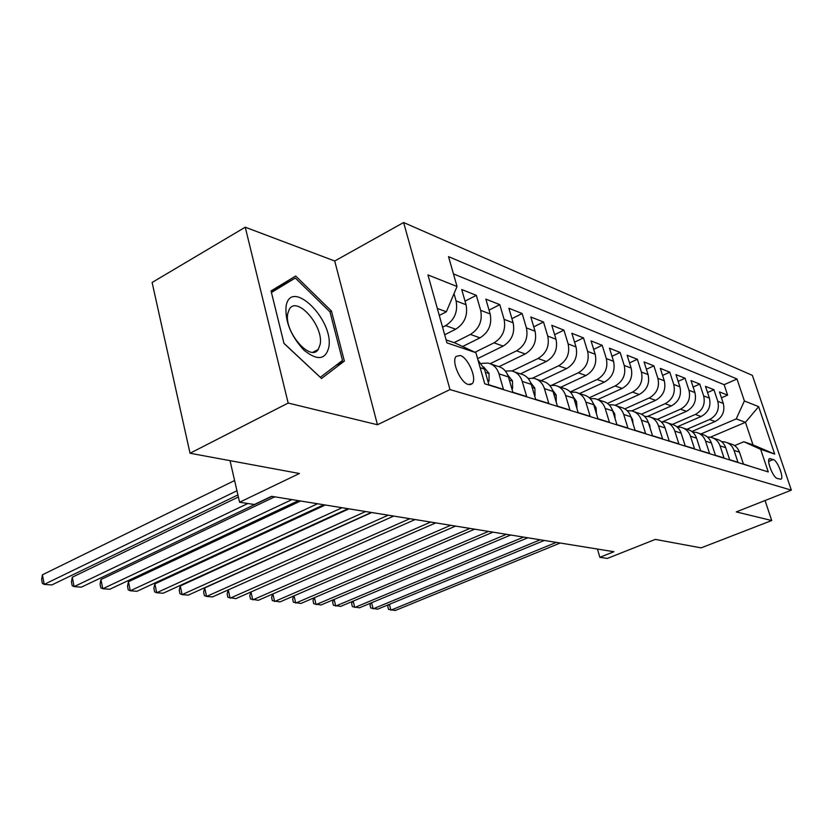 <?xml version="1.0" encoding="UTF-8"?>
<svg xmlns="http://www.w3.org/2000/svg" width="833" height="833" viewBox="0 0 833 833"><rect width="100%" height="100%" fill="white"/><g stroke="black" fill="none" stroke-linecap="round" stroke-linejoin="round"><path stroke-width="1.25" d="M468.354 384.513L472.165 383.701C477.33 379.077 468.188 357.565 460.191 355.504L456.14 356.389C451.122 361.189 460.482 382.753 468.354 384.513M245.246 227.201L152.106 282.47L190.028 453.246L288.176 403.057L377.453 424.747L449.987 389.573L403.63 222.515L334.72 261.01L245.246 227.201L288.176 403.057M449.987 389.573L791.35 490.148L752.376 375.381L403.63 222.515M791.35 490.148L736.247 511.91L771.722 520.531L765.048 500.539M771.722 520.531L701.105 547.875L655.332 539.399L607.309 558.443L599.875 557.308L613.911 551.717L271.568 496.312L254.388 504.506L239.581 502.247L299.411 473.498L190.028 453.246M480.172 367.717L484.452 369.113L488.94 384.825L503.444 389.344L498.977 373.84L508.422 376.922C506.537 371.081 502.924 367.52 497.572 366.26L491.147 364.125M508.422 376.922L512.878 392.27L526.685 396.57L522.249 381.42L531.256 384.357C529.382 378.64 525.81 375.162 520.531 373.902L514.523 371.903M531.256 384.357L535.671 399.371L548.832 403.464L544.438 388.647L553.029 391.448C551.175 385.856 547.645 382.441 542.45 381.202L536.806 379.327M553.029 391.448L557.402 406.129L569.97 410.034L565.607 395.54L573.812 398.216C571.979 392.739 568.491 389.396 563.368 388.168L558.068 386.408M573.812 398.216L578.154 412.585L590.16 416.323L585.838 402.131L593.679 404.682C591.867 399.33 588.421 396.039 583.36 394.832L578.394 393.166M593.679 404.682L597.979 418.76L609.454 422.331L605.185 408.43L612.682 410.877C610.891 405.629 607.496 402.401 602.498 401.204L597.823 399.642M612.682 410.877L616.941 424.653L627.936 428.079L623.698 414.459L630.883 416.802C629.102 411.658 625.75 408.493 620.835 407.306L616.43 405.838M630.883 416.802L635.1 430.307L645.637 433.587L641.441 420.238L648.334 422.487C646.564 417.437 643.263 414.324 638.401 413.158L634.267 411.773M648.334 422.487L652.51 435.721L662.599 438.866L658.455 425.778L665.067 427.933C663.318 422.987 660.059 419.926 655.269 418.77L651.364 417.468M665.067 427.933L669.201 440.917L678.895 443.927L674.782 431.098L681.134 433.16C679.405 428.308 676.177 425.309 671.45 424.164L667.785 422.935M681.134 433.16L685.226 445.905L694.535 448.8L690.474 436.211L696.575 438.189C694.868 433.431 691.682 430.474 687.017 429.339L683.56 428.193M696.575 438.189L700.626 450.695L709.581 453.475L705.551 441.115L711.424 443.031C709.726 438.345 706.582 435.451 701.98 434.326L698.72 433.243M711.424 443.031L715.432 455.297L724.044 457.983L720.056 445.842L725.71 447.685C724.033 443.083 720.93 440.23 716.39 439.126L713.308 438.096M725.71 447.685L729.677 459.733L737.976 462.315L734.029 450.393C732.363 445.842 729.281 443.021 724.772 441.917L721.649 441.657M691.838 431.504L715.13 421.498C722.378 417.51 725.106 411.492 723.304 403.453L719.473 391.906L727.615 395.134L721.44 397.83M686.881 429.297L709.57 419.53C716.859 415.5 719.597 409.44 717.796 401.339L713.954 389.709L707.54 392.53M713.954 389.709L705.509 386.356L709.383 398.112C711.195 406.296 708.425 412.418 701.084 416.5L677.042 426.913M662.589 421.758L686.496 411.315C693.941 407.139 696.752 400.892 694.93 392.562L691.015 380.598L699.772 384.075L693.118 387.043M647.637 416.385L671.346 405.921C678.895 401.662 681.758 395.29 679.915 386.804L675.959 374.621L685.059 378.234L678.145 381.347M631.82 410.919L655.602 400.329C663.266 395.956 666.161 389.459 664.307 380.816L660.319 368.405L669.784 372.164L662.579 375.433M615.181 405.327L639.223 394.498C646.991 390.031 649.948 383.388 648.074 374.59L644.044 361.949L653.884 365.854L646.387 369.29M597.688 399.58L622.168 388.428C630.06 383.857 633.059 377.078 631.175 368.103L627.103 355.222L637.349 359.283L629.529 362.907M579.56 393.561L604.414 382.118C612.411 377.422 615.462 370.498 613.567 361.345L609.464 348.204L620.137 352.453L611.974 356.274M560.682 387.272L585.891 375.527C594.002 370.716 597.105 363.636 595.199 354.296L591.055 340.905L602.197 345.32L593.679 349.36M540.981 380.712L566.555 368.644C574.791 363.709 577.956 356.472 576.03 346.945L571.855 333.273L583.475 337.886L574.572 342.165M520.417 373.871L546.365 361.47C554.726 356.399 557.943 348.996 556.007 339.26L551.79 325.307L563.941 330.128L554.622 334.658M499.05 366.645L525.248 353.952C533.734 348.746 537.014 341.166 535.067 331.222L530.819 316.977L543.512 322.017L533.755 326.828M477.59 358.648L503.142 346.091C511.764 340.739 515.096 332.971 513.138 322.808L508.859 308.252L522.156 313.531L511.92 318.654M462.627 346.507L479.985 337.854C488.732 332.346 492.126 324.391 490.168 313.989L485.858 299.12L499.79 304.649L489.044 310.105M444.687 334.783L455.682 329.212C464.575 323.537 468.031 315.374 466.064 304.743L461.721 289.53L476.341 295.34L465.043 301.161M773.305 459.524L769.515 458.65C766.141 459.899 773.034 477.653 777.22 478.454L780.917 479.256C784.29 478.038 777.501 460.462 773.305 459.524L768.682 461.409M446.124 339.926L455.13 343.009L475.893 352.692L484.744 383.794L768.255 471.926L760.654 449.331L743.848 441.74L734.602 445.603M475.893 352.692L446.946 342.873L427.954 274.921L457.036 286.51L448.529 256.626L737.007 379.005L744.39 400.965L758.634 406.639L774.711 454.1L760.654 449.331M442.562 327.192L445.634 325.63L455.682 329.212M454.068 342.644L470.406 334.439L479.985 337.854M474.956 352.265L494.011 342.842L503.142 346.091M490.168 363.698L516.522 350.849L525.248 353.952M512.003 371.008L538.035 358.502L546.365 361.47M532.599 378.14L558.589 365.812L566.555 368.644M551.862 385.169L578.258 372.809L585.891 375.527M570.199 391.958L597.094 379.515L604.414 382.118M589.285 397.768L615.16 385.939L622.168 388.428M607.486 403.411L632.486 392.104L639.223 394.498M624.854 408.888L649.126 398.018L655.602 400.329M641.441 414.199L665.119 403.713L671.346 405.921M657.289 419.374L680.509 409.18L686.496 411.315M672.418 424.403L695.316 414.449L701.084 416.5M727.615 395.134L724.127 384.679L453.444 273.89M454.027 293.632L456.088 300.911C458.056 311.646 454.579 319.893 445.634 325.63M476.341 295.34L480.672 310.345C482.63 320.84 479.214 328.868 470.406 334.439M499.79 304.649L504.08 319.331C506.037 329.587 502.684 337.427 494.011 342.842M522.156 313.531L526.414 327.9C528.361 337.938 525.071 345.591 516.522 350.849M543.512 322.017L547.739 336.084C549.686 345.903 546.448 353.379 538.035 358.502M563.941 330.128L568.127 343.904C570.053 353.525 566.877 360.824 558.589 365.812M583.475 337.886L587.629 351.391C589.545 360.814 586.422 367.947 578.258 372.809M602.197 345.32L606.309 358.554C608.215 367.79 605.143 374.777 597.094 379.515M620.137 352.453L624.219 365.427C626.104 374.475 623.084 381.316 615.16 385.939M637.349 359.283L641.4 372.018C643.274 380.9 640.306 387.595 632.486 392.104M653.884 365.854L657.893 378.349C659.757 387.064 656.831 393.613 649.126 398.018M669.784 372.164L673.741 384.44C675.594 392.978 672.72 399.403 665.119 403.713M685.059 378.234L688.995 390.292C690.828 398.674 687.996 404.973 680.509 409.18M699.772 384.075L703.666 395.914C705.489 404.161 702.698 410.336 695.316 414.449M751.46 466.709L743.4 464.002L739.475 452.163C737.819 447.654 734.748 444.843 730.27 443.739L727.365 442.781M743.848 441.74L753.011 444.874L745.452 422.31L736.237 418.905L744.39 400.965M710.424 437.169L745.452 422.31L758.634 406.639M700.938 433.972L736.237 418.905M230.033 460.649L239.581 502.247M597.417 549.051L599.875 557.308M439.272 315.436L446.353 311.792L437.325 308.46M724.127 384.679L737.007 379.005M707.394 436.981L710.695 437.221C715.255 438.345 718.379 441.209 720.056 445.842M692.598 432.119L696.065 432.358C700.688 433.483 703.854 436.409 705.551 441.115M677.219 427.069L680.863 427.298C685.549 428.433 688.756 431.4 690.474 436.211M661.204 421.821L665.057 422.029C669.805 423.185 673.054 426.204 674.782 431.098M644.544 416.365L648.605 416.552C653.416 417.718 656.706 420.79 658.455 425.778M627.176 410.679L631.466 410.846C636.35 412.023 639.671 415.157 641.441 420.238M609.058 404.765L613.598 404.89C618.544 406.087 621.907 409.274 623.698 414.459M590.149 398.591L594.949 398.684C599.968 399.892 603.373 403.141 605.185 408.43M570.397 392.156L575.468 392.197C580.559 393.415 584.016 396.727 585.838 402.131M549.728 385.44L555.111 385.419C560.276 386.647 563.774 390.021 565.607 395.54M528.091 378.411L533.807 378.328C539.034 379.567 542.585 383.013 544.438 388.647M505.402 371.07L511.483 370.893C516.783 372.143 520.375 375.662 522.249 381.42M481.599 363.375L488.065 363.094C493.448 364.365 497.082 367.947 498.977 373.84M484.452 369.113L477.986 360.054M457.036 286.51L446.353 311.792M753.011 444.874L774.711 454.1M377.453 424.747L334.72 261.01M283.97 343.415L321.517 378.494L344.362 361.074L331.472 311.042L295.684 276.025L271.048 290.925L283.97 343.415M280.794 286.156L280.075 285.469M329.951 311.865L331.472 311.042M335.866 365.458L344.362 361.074M389.428 604.31L390.916 610.162L556.277 542.387M388.386 604.737L387.782 606.445L388.522 609.36L395.269 610.485L560.203 543.022M328.806 347.34C334.189 319.747 290.498 276.952 286.042 306.461C285.053 321.632 291.029 336.199 303.972 350.172C317.248 360.856 325.526 359.918 328.806 347.34M320.174 344.352C323.891 326.317 297.069 295.34 289.343 309.22L287.781 313.479C283.709 331.315 310.47 362.47 318.268 349.402L320.174 344.352M271.277 291.883L295.309 278.014L330.014 311.927L342.488 360.429L320.309 377.287L283.959 343.311L271.443 292.498L295.309 278.014M371.601 602.748L373.132 608.84L540.221 539.794M370.675 603.134L370.008 605.06L370.747 608.028L377.63 609.173L544.282 540.45M353.182 601.124L354.754 607.476L523.593 537.098M352.369 601.457L351.63 603.633L352.38 606.653L359.408 607.819L527.799 537.785M334.127 599.437L335.741 606.06L506.36 534.307M333.439 599.729L332.648 602.165L333.387 605.227L340.562 606.414L510.723 535.015M682.196 436.461L681.477 434.243M314.416 597.678L316.082 604.602L488.492 531.423M313.854 597.917L313 600.645L313.739 603.758L321.059 604.966L493.021 532.152M666.452 432.285L665.203 428.36M294.018 595.855L295.725 603.082L469.947 528.414M293.57 596.043L292.664 599.062L293.403 602.238L300.88 603.467L474.643 529.184M650.052 427.933L649.813 425.257L648.313 422.446M272.88 593.95L274.63 601.52L450.684 525.3M272.568 594.085L271.6 597.428L272.349 600.655L279.971 601.915L455.568 526.092M632.945 423.403L632.653 419.717L630.748 416.365M250.962 591.961L252.774 599.895L430.671 522.062M250.795 592.044L249.765 595.741L250.514 599.021L258.313 600.301L435.753 522.885M615.098 418.666L614.764 413.939L612.422 410.096M228.242 589.889L230.095 598.209L409.857 518.699M228.2 589.91L227.128 593.981L227.878 597.323L235.843 598.635L415.136 519.553M596.438 413.72L596.095 407.91L593.304 403.599M371.726 512.524L204.699 587.921L206.563 596.459L388.199 515.19M204.699 587.921L203.637 592.159L204.377 595.564L206.563 596.459L212.53 596.907L393.697 516.075M576.936 408.545L576.592 401.621L573.343 396.862M348.996 508.848L180.261 585.943L182.125 594.637L365.625 511.535M180.261 585.943L179.23 590.274L179.98 593.742L182.125 594.637L188.32 595.106L371.351 512.462M556.236 402.214L556.205 395.029L552.466 389.854M325.286 505.006L154.865 583.891L156.719 592.752L342.103 507.724M154.865 583.891L153.876 588.306L154.615 591.836L156.719 592.752L163.164 593.231L348.069 508.692M534.494 395.363L535.057 395.54L534.859 388.136L530.621 382.566M300.567 501.008L128.438 581.746L130.292 590.784L317.55 503.757M128.438 581.746L127.511 586.255L128.24 589.868L130.292 590.784L136.997 591.284L323.787 504.767M511.691 388.178L512.607 388.47L512.493 380.92L507.724 374.954M274.755 496.832L100.939 579.529L102.782 588.744L291.904 499.602M100.939 579.529L100.054 584.131L100.793 587.806L102.782 588.744L109.758 589.264L298.422 500.664M511.868 388.813L512.607 388.47M487.742 380.629L489.054 381.045L489.033 373.351L483.713 367.02M238.384 496.999L72.294 577.207L74.116 586.619L247.859 503.507M72.294 577.207L71.461 581.913L72.19 585.661L74.116 586.619L81.395 587.15L271.912 496.374M488.003 381.545L489.054 381.045M234.594 480.526L42.421 574.791L44.222 584.391L236.947 490.772M42.421 574.791L41.65 579.601L42.368 583.433L44.222 584.391L51.813 584.953L237.905 494.917M709.57 419.53L715.13 421.498M717.796 401.339L723.304 403.453M456.088 300.911L466.064 304.743M480.672 310.345L490.168 313.989M504.08 319.331L513.138 322.808M526.414 327.9L535.067 331.222M547.739 336.084L556.007 339.26M568.127 343.904L576.03 346.945M587.629 351.391L595.199 354.296M606.309 358.554L613.567 361.345M624.219 365.427L631.175 368.103M641.4 372.018L648.074 374.59M657.893 378.349L664.307 380.816M673.741 384.44L679.915 386.804M688.995 390.292L694.93 392.562M703.666 395.914L709.383 398.112M734.029 450.393L739.475 452.163M769.015 459.212L770.525 458.598M649.188 425.215L649.834 425.424M631.758 419.593L632.674 419.884M613.567 413.72L614.785 414.116M594.564 407.587L596.105 408.087M574.708 401.183L576.603 401.798M553.935 394.478L556.205 395.217M532.162 387.449L534.859 388.324M509.338 380.087L512.503 381.108M485.379 372.361L489.033 373.538M470.041 384.731L472.165 383.701M312.979 352.192L318.268 349.402"/></g></svg>
